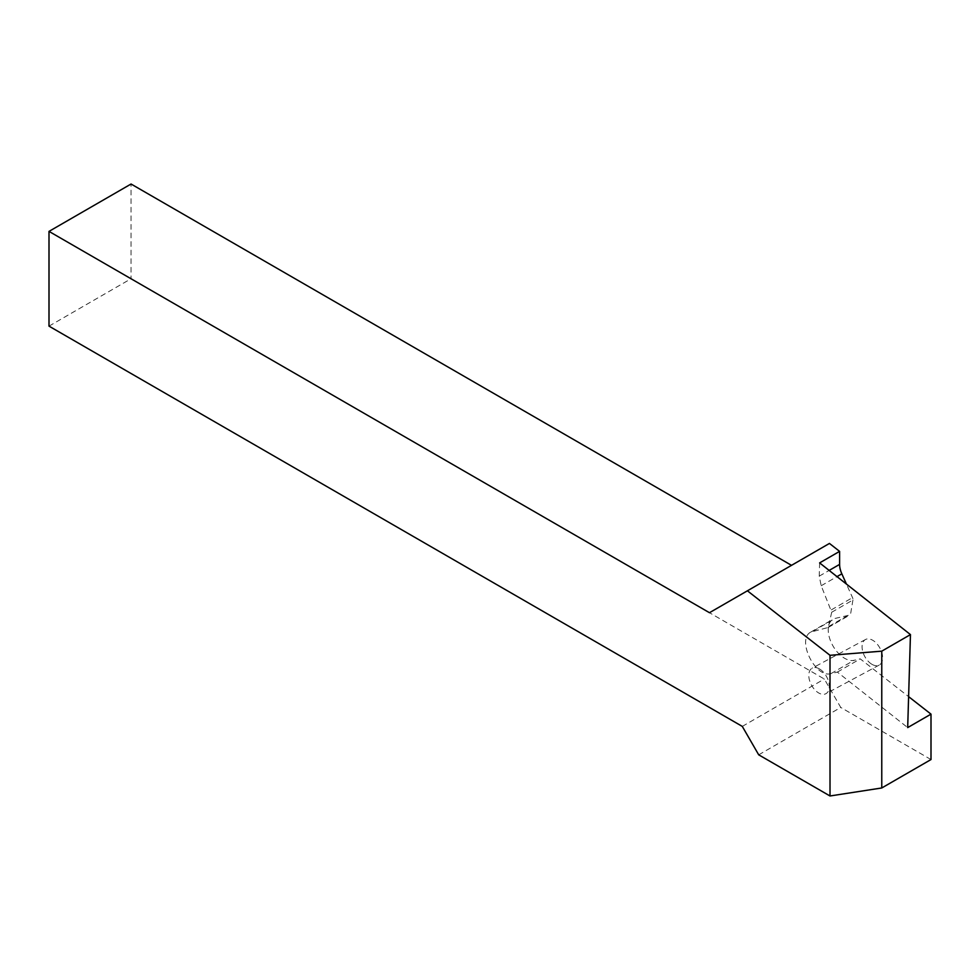 <?xml version="1.0" encoding="UTF-8"?>
<svg xmlns="http://www.w3.org/2000/svg" width="980" height="980" viewBox="0 0 980 980"><rect width="100%" height="100%" fill="white"/><g stroke="black" fill="none" stroke-linecap="round" stroke-linejoin="round"><path stroke-width="0.73" stroke-dasharray="4.9 3.68" d="M758.704 754.821L840.754 707.45L824.339 679.03L131.051 278.761L131.051 184.02M931 759.549L840.754 707.45M871.992 664.342A14.504 8.661 -118.2 0 0 879.207 665.077A14.504 8.661 -118.2 0 0 881.988 653.28A14.504 8.661 -118.2 0 0 872.702 640.259A14.504 8.661 -118.2 0 0 865.487 639.524A14.504 8.661 -118.2 0 0 862.706 651.32A14.504 8.661 -118.2 0 0 871.992 664.342M819.623 562.9L819.231 576.154L821.203 585.734L831.714 612.243L828.21 627.482L810.877 632.039C796.164 639.144 815.274 678.589 831.016 673.603L837.361 672.084L907.688 727.589M49 326.132L131.051 278.761M709.471 612.708L829.448 543.435M831.714 612.243L852.931 599.993A3.479 2.009 -120 0 0 852.527 597.629L846.426 584.068M852.931 599.993L850.616 613.823A3.479 2.009 60 0 1 849.93 614.938A3.479 2.009 60 0 1 849.599 615.073L835.23 618.392A23.202 13.402 60 0 0 833.037 619.25A23.202 13.402 60 0 0 832.069 644.277A23.202 13.402 60 0 0 854.045 660.3L860.244 658.866L908.607 696.645M742.289 726.401L824.339 679.03M837.361 672.084L860.244 658.866M819.403 668.887A14.504 8.661 -118.2 0 0 812.187 668.152A14.504 8.661 -118.2 0 0 809.407 679.936A14.504 8.661 -118.2 0 0 818.692 692.97A14.504 8.661 -118.2 0 0 825.907 693.705A14.504 8.661 -118.2 0 0 828.688 681.909A14.504 8.661 -118.2 0 0 819.403 668.887M831.016 673.603L854.045 660.3M813.13 631.145L835.23 618.392M827.867 627.617L849.599 615.073M828.933 626.33L850.616 613.823M831.371 609.854L852.527 597.629M821.203 585.734L836.994 576.62M819.231 576.154L829.154 570.434M810.877 632.039L833.037 619.25M828.21 627.482L849.93 614.938M865.487 639.524L812.187 668.152M879.207 665.077L825.907 693.705"/><path stroke-width="1.47" d="M881.767 787.969L830.011 795.981L830.011 655.314L881.767 651.161L881.767 787.969L931 759.549L931 714.138L908.607 696.645M830.011 795.981L758.704 754.821L742.289 726.401L49 326.132L49 231.39L131.051 184.02L791.522 565.338M931 714.138L907.688 727.589L910.457 634.599L819.623 562.9L839.603 551.373L829.448 543.435L747.409 590.805L830.011 655.314M49 231.39L709.471 612.708L747.409 590.805M881.767 651.161L910.457 634.599M846.426 584.068L841.832 573.827A17.407 10.045 60 0 1 839.603 564.394L839.603 551.373M836.994 576.62L841.832 573.827M829.154 570.434L839.603 564.394"/></g></svg>
